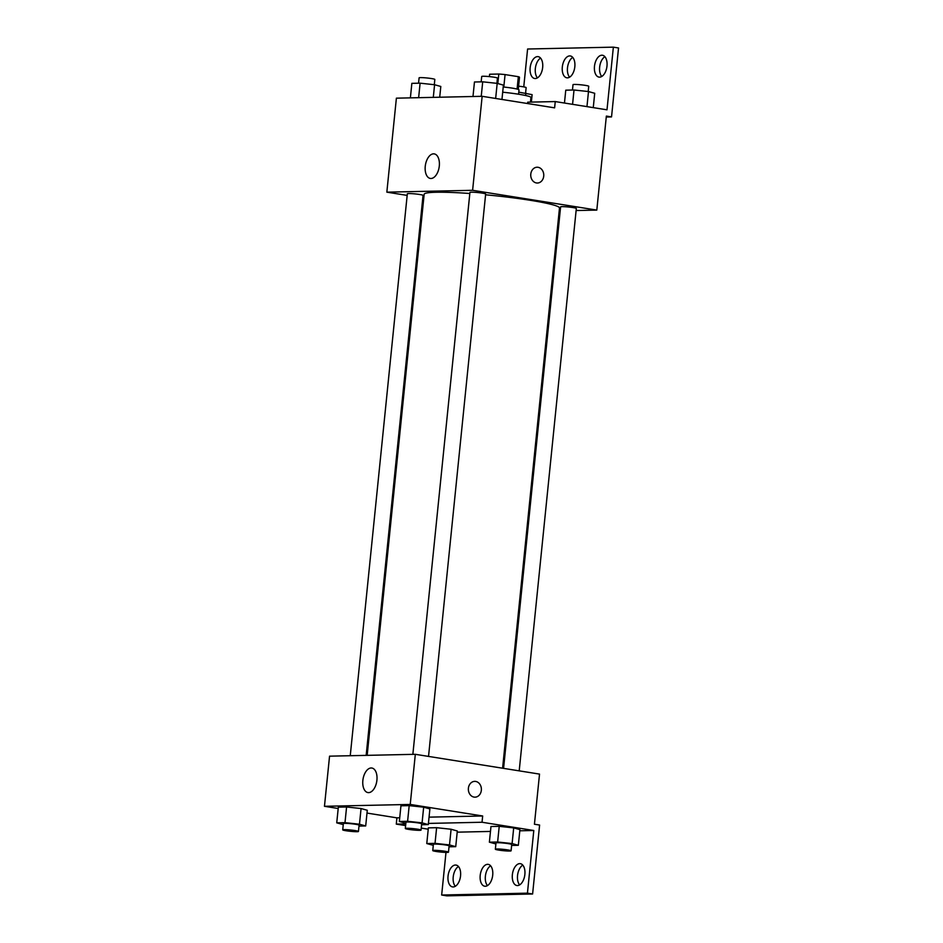 <?xml version="1.0" encoding="UTF-8"?>
<svg xmlns="http://www.w3.org/2000/svg" width="943" height="943" viewBox="0 0 943 943"><rect width="100%" height="100%" fill="white"/><g stroke="black" fill="none" stroke-linecap="round" stroke-linejoin="round"><path stroke-width="1.41" d="M489.629 74.238A15.017 1.261 -174.2 0 0 489.617 74.273L489.382 76.607L489.629 74.238L498.788 74.037A15.017 1.261 -174.2 0 1 505.071 74.58L518.344 76.689A15.017 1.261 -174.2 0 1 519.499 77.302A15.017 1.261 -174.2 0 0 519.499 77.302L518.261 89.432M503.22 86.98A15.807 1.32 5.8 0 1 519.004 89.915L518.567 94.217M497.821 83.55L498.788 74.037M517.082 89.078L518.344 76.689M503.798 87.039L505.071 74.58M530.473 102.115L530.944 97.459A28.443 2.381 -174.2 0 0 502.69 92.202M407.164 195.401L386.842 192.16L396.39 98.166L482.156 96.304L554.614 107.844L555.25 101.573L606.997 109.812L613.363 47.15L618.537 47.975L611.535 116.908L606.361 116.083L596.813 210.089L576.114 210.537M523.754 86.897L527.597 49.012L613.363 47.15M423.772 198.042L422.794 197.889M366.167 755.378L423.053 195.378A7.898 0.66 -174.2 0 0 415.262 193.928A7.898 0.66 -174.2 0 0 407.329 193.786L350.254 755.72M560.201 210.878L559.199 210.902M386.842 192.16L472.608 190.297L596.813 210.089M519.204 770.855L576.326 208.462A7.898 0.66 -174.2 0 0 568.535 207.012A7.898 0.66 -174.2 0 0 560.602 206.871L503.574 768.368M428.535 756.416L485.657 194.022A7.898 0.66 -174.2 0 0 477.865 192.561A7.898 0.66 -174.2 0 0 469.932 192.419L412.857 754.365M502.595 768.215L559.494 208.002A68.014 5.693 -174.2 0 0 530.272 200.293A68.014 5.693 -174.2 0 0 485.574 194.788M469.826 193.492A68.014 5.693 -174.2 0 0 424.161 194.246L367.169 755.355M439.297 166.015A12.436 6.955 99.1 0 1 430.314 178.439A12.436 6.955 99.1 0 1 425.411 165.072A12.436 6.955 99.1 0 1 434.228 153.886A12.436 6.955 99.1 0 1 439.297 166.015M472.608 190.297L482.156 96.304M530.791 174.09A7.898 6.518 -91.2 0 1 537.086 167.229A7.898 6.518 -91.2 0 1 543.769 174.985A7.898 6.518 -91.2 0 1 537.427 183.025A7.898 6.518 -91.2 0 1 530.791 174.09M537.427 183.025A7.898 6.518 88.8 0 0 543.769 174.985A7.898 6.518 88.8 0 0 537.086 167.229M606.266 117.026L611.535 116.908M537.427 77.892A11.057 6.188 99.1 0 1 535.483 67.436A11.057 6.188 99.1 0 1 540.575 58.101M601.74 76.489A11.057 6.188 99.1 0 1 599.795 66.034A11.057 6.188 99.1 0 1 604.899 56.698M569.584 77.185A11.057 6.188 99.1 0 1 567.639 66.729A11.057 6.188 99.1 0 1 572.731 57.393M527.585 103.53L527.715 102.174L555.25 101.573M542.661 67.448A11.057 6.188 99.1 0 1 534.669 78.505A11.057 6.188 99.1 0 1 530.308 66.611A11.057 6.188 99.1 0 1 538.147 56.651A11.057 6.188 99.1 0 1 542.661 67.448M606.986 66.045A11.057 6.188 99.1 0 1 598.994 77.102A11.057 6.188 99.1 0 1 594.62 65.208A11.057 6.188 99.1 0 1 602.471 55.26A11.057 6.188 99.1 0 1 606.986 66.045M574.829 66.741A11.057 6.188 99.1 0 1 566.837 77.809A11.057 6.188 99.1 0 1 562.464 65.904A11.057 6.188 99.1 0 1 570.315 55.955A11.057 6.188 99.1 0 1 574.829 66.741M338.195 808.493L324.463 806.3L329.555 756.168L415.321 754.306L539.526 774.097L534.433 824.229L539.608 825.054L532.606 893.988L446.841 895.85L441.666 895.025L445.992 852.401M399.714 817.781L396.92 817.852L396.284 824.111L405.62 825.596M421.25 828.095L428.228 829.203M396.92 817.852L367.004 813.078M423.666 807.184L409.191 805.628L400.94 805.805L409.191 805.628L423.666 807.184L429.89 808.929L423.666 807.184L422.075 822.85L428.299 824.595L421.592 824.736M346.588 806.984L338.337 807.161L346.588 806.984L361.063 808.54L346.588 806.984L344.997 822.65L359.472 824.217L365.695 825.95L358.988 826.092M367.287 810.285L361.063 808.54L367.287 810.285L365.695 825.95M324.463 806.3L410.229 804.438L482.675 815.99L429.053 817.145M376.917 780.156A12.436 6.955 99.1 0 1 367.935 792.58A12.436 6.955 99.1 0 1 363.02 779.213A12.436 6.955 99.1 0 1 371.848 768.026A12.436 6.955 99.1 0 1 376.917 780.156M410.229 804.438L415.321 754.306M468.4 788.242A7.898 6.518 -91.2 0 1 474.706 781.37A7.898 6.518 -91.2 0 1 481.39 789.126A7.898 6.518 -91.2 0 1 475.048 797.165A7.898 6.518 -91.2 0 1 468.4 788.242M482.675 815.99L482.038 822.249L533.797 830.5L527.432 893.162L532.606 893.988M475.036 797.165A7.898 6.518 88.8 0 0 481.39 789.126A7.898 6.518 88.8 0 0 474.694 781.37M527.432 893.162L441.666 895.025M487.472 885.607A11.057 6.188 99.1 0 1 485.527 875.139A11.057 6.188 99.1 0 1 490.619 865.815M519.628 884.899A11.057 6.188 99.1 0 1 517.542 875.552A11.057 6.188 99.1 0 1 522.787 865.108M455.304 886.302A11.057 6.188 99.1 0 1 453.218 876.955A11.057 6.188 99.1 0 1 458.463 866.511M482.038 822.249L428.417 823.416M405.796 823.911L396.284 824.111M436.621 827.695L428.37 827.871L436.621 827.695L451.096 829.251L436.621 827.695L435.029 843.36L449.505 844.928L455.728 846.661L449.021 846.802M457.32 830.995L451.096 829.251L457.32 830.995L455.728 846.661M499.224 826.339L490.973 826.516L499.224 826.339L513.699 827.895L499.224 826.339L497.633 842.005L512.108 843.561L518.332 845.305L511.625 845.447M519.923 829.64L513.699 827.895L519.923 829.64L518.332 845.305M533.797 830.5L519.805 830.795M490.466 831.431L457.202 832.162M492.706 875.163A11.057 6.188 99.1 0 1 484.714 886.22A11.057 6.188 99.1 0 1 480.352 874.326A11.057 6.188 99.1 0 1 488.203 864.366A11.057 6.188 99.1 0 1 492.706 875.163M512.367 874.727A11.057 6.188 99.1 0 1 520.359 863.67A11.057 6.188 99.1 0 1 524.721 875.564A11.057 6.188 99.1 0 1 516.882 885.524A11.057 6.188 99.1 0 1 512.367 874.727M448.043 876.13A11.057 6.188 99.1 0 1 456.035 865.073A11.057 6.188 99.1 0 1 460.408 876.966A11.057 6.188 99.1 0 1 452.557 886.915A11.057 6.188 99.1 0 1 448.043 876.13M343.252 824.606L336.734 822.838L344.997 822.65M358.446 831.455L359.083 825.196A7.898 0.66 -174.2 0 0 351.279 823.734A7.898 0.66 -174.2 0 0 343.358 823.593L342.722 829.864A7.898 0.66 -174.2 0 0 346.116 830.759A7.898 0.66 -174.2 0 0 354.203 831.62A7.898 0.66 -174.2 0 0 358.446 831.455A7.898 0.66 -174.2 0 0 350.643 830.005A7.898 0.66 -174.2 0 0 342.722 829.864M359.472 824.217L361.063 808.54M336.734 822.838L338.337 807.161M405.855 823.239L399.349 821.471L407.6 821.294L422.075 822.85M421.049 830.099L421.686 823.828A7.898 0.66 -174.2 0 0 413.894 822.379A7.898 0.66 -174.2 0 0 405.961 822.237L405.325 828.496A7.898 0.66 -174.2 0 0 408.72 829.392A7.898 0.66 -174.2 0 0 416.806 830.253A7.898 0.66 -174.2 0 0 421.049 830.099A7.898 0.66 -174.2 0 0 413.258 828.638A7.898 0.66 -174.2 0 0 405.325 828.496M428.299 824.595L429.89 808.929M399.349 821.471L400.94 805.805M407.6 821.294L409.191 805.628M433.285 845.317L426.778 843.549L435.029 843.36M448.479 852.166L449.116 845.906A7.898 0.66 -174.2 0 0 441.312 844.445A7.898 0.66 -174.2 0 0 433.391 844.303L432.754 850.574A7.898 0.66 -174.2 0 0 436.149 851.47A7.898 0.66 -174.2 0 0 444.236 852.331A7.898 0.66 -174.2 0 0 448.479 852.166A7.898 0.66 -174.2 0 0 440.676 850.716A7.898 0.66 -174.2 0 0 432.754 850.574M449.505 844.928L451.096 829.251M426.778 843.549L428.37 827.871M495.888 843.95L489.382 842.182L497.633 842.005M511.082 850.81L511.719 844.539A7.898 0.66 -174.2 0 0 503.927 843.089A7.898 0.66 -174.2 0 0 495.994 842.948L495.358 849.207A7.898 0.66 -174.2 0 0 498.753 850.103A7.898 0.66 -174.2 0 0 506.839 850.963A7.898 0.66 -174.2 0 0 511.082 850.81A7.898 0.66 -174.2 0 0 503.291 849.348A7.898 0.66 -174.2 0 0 495.358 849.207M512.108 843.561L513.699 827.895M489.382 842.182L490.973 826.516M410.382 97.86L411.855 83.349L420.106 83.173L434.582 84.74L440.805 86.473L439.709 97.223M433.297 97.365L434.582 84.74M418.633 97.683L420.106 83.173M434.299 84.705L434.829 79.448A7.898 0.66 -174.2 0 0 427.038 77.986A7.898 0.66 -174.2 0 0 419.105 77.845L418.562 83.208M472.985 96.492L474.459 81.994L482.71 81.817L497.185 83.373L503.409 85.118L501.959 99.451M495.653 98.449L497.185 83.373M481.236 96.316L482.71 81.817M496.902 83.349L497.433 78.08A7.898 0.66 -174.2 0 0 489.641 76.631A7.898 0.66 -174.2 0 0 481.708 76.489L481.166 81.852M518.78 92.143L532.111 94.654L531.357 102.092M525.628 95.514L525.888 92.909M525.605 92.885L526.135 87.628A7.898 0.66 -174.2 0 0 518.603 86.19M564.456 103.046L565.765 90.174L574.016 89.998L588.491 91.554L594.715 93.286L593.265 107.632M586.959 106.63L588.491 91.554M572.566 104.331L574.016 89.998M588.208 91.518L588.738 86.261A7.898 0.66 -174.2 0 0 580.947 84.811A7.898 0.66 -174.2 0 0 573.014 84.67L572.472 90.021M518.273 89.432L519.499 77.302"/></g></svg>
